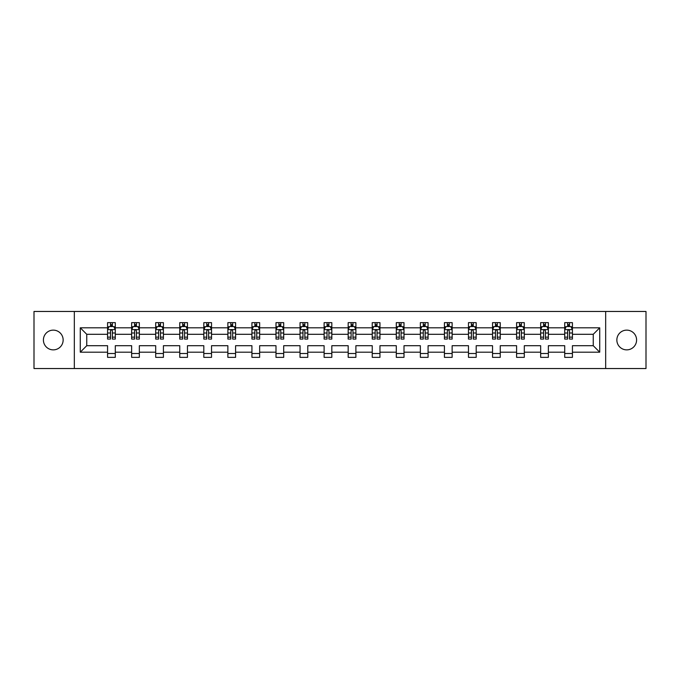 <?xml version="1.0" encoding="UTF-8"?>
<svg xmlns="http://www.w3.org/2000/svg" width="680" height="680" viewBox="0 0 680 680"><rect width="100%" height="100%" fill="white"/><g stroke="black" fill="none" stroke-linecap="round" stroke-linejoin="round"><path stroke-width="1.02" d="M626.722 330.131A9.868 9.868 0 0 0 616.854 340A9.868 9.868 0 0 0 626.722 349.868A9.868 9.868 0 0 0 636.59 340A9.868 9.868 0 0 0 626.722 330.131M53.278 330.131A9.868 9.868 0 0 0 43.41 340A9.868 9.868 0 0 0 53.278 349.868A9.868 9.868 0 0 0 63.147 340A9.868 9.868 0 0 0 53.278 330.131M605.667 311.466L34 311.466L34 368.534L646 368.534L646 311.466L605.667 311.466L605.667 368.534M572.433 352.18L572.433 345.703L593.249 345.703L599.726 352.18L572.433 352.18L572.433 357.349L564.723 357.349L564.723 352.18L548.369 352.18L548.369 357.349L540.659 357.349L540.659 352.18L524.306 352.18L524.306 357.349L516.596 357.349L516.596 352.18L500.25 352.18L500.25 357.349L492.541 357.349L492.541 352.18L476.187 352.18L476.187 357.349L468.477 357.349L468.477 352.18L452.132 352.18L452.132 357.349L444.414 357.349L444.414 352.18L428.069 352.18L428.069 357.349L420.359 357.349L420.359 352.18L404.005 352.18L404.005 357.349L396.296 357.349L396.296 352.18L379.95 352.18L379.95 357.349L372.232 357.349L372.232 352.18L355.887 352.18L355.887 357.349L348.177 357.349L348.177 352.18L331.823 352.18L331.823 357.349L324.113 357.349L324.113 352.18L307.768 352.18L307.768 357.349L300.05 357.349L300.05 352.18L283.704 352.18L283.704 357.349L275.995 357.349L275.995 352.18L259.641 352.18L259.641 357.349L251.931 357.349L251.931 352.18L235.586 352.18L235.586 357.349L227.868 357.349L227.868 352.18L211.522 352.18L211.522 357.349L203.813 357.349L203.813 352.18L187.459 352.18L187.459 357.349L179.749 357.349L179.749 352.18L163.404 352.18L163.404 357.349L155.694 357.349L155.694 352.18L139.34 352.18L139.34 357.349L131.631 357.349L131.631 352.18L115.285 352.18L115.285 357.349L107.567 357.349L107.567 352.18L80.274 352.18L80.274 327.82L107.567 327.82L107.567 322.651L115.285 322.651L115.285 327.82L131.631 327.82L131.631 322.651L139.34 322.651L139.34 327.82L155.694 327.82L155.694 322.651L163.404 322.651L163.404 327.82L179.749 327.82L179.749 322.651L187.459 322.651L187.459 327.82L203.813 327.82L203.813 322.651L211.522 322.651L211.522 327.82L227.868 327.82L227.868 322.651L235.586 322.651L235.586 327.82L251.931 327.82L251.931 322.651L259.641 322.651L259.641 327.82L275.995 327.82L275.995 322.651L283.704 322.651L283.704 327.82L300.05 327.82L300.05 322.651L307.768 322.651L307.768 327.82L324.113 327.82L324.113 322.651L331.823 322.651L331.823 327.82L348.177 327.82L348.177 322.651L355.887 322.651L355.887 327.82L372.232 327.82L372.232 322.651L379.95 322.651L379.95 327.82L396.296 327.82L396.296 322.651L404.005 322.651L404.005 327.82L420.359 327.82L420.359 322.651L428.069 322.651L428.069 327.82L444.414 327.82L444.414 322.651L452.132 322.651L452.132 327.82L468.477 327.82L468.477 322.651L476.187 322.651L476.187 327.82L492.541 327.82L492.541 322.651L500.25 322.651L500.25 327.82L516.596 327.82L516.596 322.651L524.306 322.651L524.306 327.82L540.659 327.82L540.659 322.651L548.369 322.651L548.369 327.82L564.723 327.82L564.723 322.651L572.433 322.651L572.433 327.82L599.726 327.82L599.726 352.18M74.332 368.534L74.332 311.466M564.723 327.82L564.723 334.296L548.369 334.296L548.369 327.82M548.369 352.18L548.369 345.703L564.723 345.703L564.723 352.18M540.659 327.82L540.659 334.296L524.306 334.296L524.306 327.82M524.306 352.18L524.306 345.703L540.659 345.703L540.659 352.18M516.596 327.82L516.596 334.296L500.25 334.296L500.25 327.82M500.25 352.18L500.25 345.703L516.596 345.703L516.596 352.18M492.541 327.82L492.541 334.296L476.187 334.296L476.187 327.82M476.187 352.18L476.187 345.703L492.541 345.703L492.541 352.18M468.477 327.82L468.477 334.296L452.132 334.296L452.132 327.82M452.132 352.18L452.132 345.703L468.477 345.703L468.477 352.18M444.414 327.82L444.414 334.296L428.069 334.296L428.069 327.82M428.069 352.18L428.069 345.703L444.414 345.703L444.414 352.18M420.359 327.82L420.359 334.296L404.005 334.296L404.005 327.82M404.005 352.18L404.005 345.703L420.359 345.703L420.359 352.18M396.296 327.82L396.296 334.296L379.95 334.296L379.95 327.82M379.95 352.18L379.95 345.703L396.296 345.703L396.296 352.18M372.232 327.82L372.232 334.296L355.887 334.296L355.887 327.82M355.887 352.18L355.887 345.703L372.232 345.703L372.232 352.18M348.177 327.82L348.177 334.296L331.823 334.296L331.823 327.82M331.823 352.18L331.823 345.703L348.177 345.703L348.177 352.18M324.113 327.82L324.113 334.296L307.768 334.296L307.768 327.82M307.768 352.18L307.768 345.703L324.113 345.703L324.113 352.18M300.05 327.82L300.05 334.296L283.704 334.296L283.704 327.82M283.704 352.18L283.704 345.703L300.05 345.703L300.05 352.18M275.995 327.82L275.995 334.296L259.641 334.296L259.641 327.82M259.641 352.18L259.641 345.703L275.995 345.703L275.995 352.18M251.931 327.82L251.931 334.296L235.586 334.296L235.586 327.82M235.586 352.18L235.586 345.703L251.931 345.703L251.931 352.18M227.868 327.82L227.868 334.296L211.522 334.296L211.522 327.82M211.522 352.18L211.522 345.703L227.868 345.703L227.868 352.18M203.813 327.82L203.813 334.296L187.459 334.296L187.459 327.82M187.459 352.18L187.459 345.703L203.813 345.703L203.813 352.18M179.749 327.82L179.749 334.296L163.404 334.296L163.404 327.82M163.404 352.18L163.404 345.703L179.749 345.703L179.749 352.18M155.694 327.82L155.694 334.296L139.34 334.296L139.34 327.82M139.34 352.18L139.34 345.703L155.694 345.703L155.694 352.18M131.631 327.82L131.631 334.296L115.285 334.296L115.285 327.82M115.285 352.18L115.285 345.703L131.631 345.703L131.631 352.18M107.567 327.82L107.567 334.296L86.751 334.296L86.751 345.703L107.567 345.703L107.567 352.18M80.274 327.82L86.751 334.296M593.249 345.703L593.249 334.296L572.433 334.296L572.433 327.82M567.647 326.502L569.5 326.502M543.592 326.502L545.437 326.502M519.529 326.502L521.381 326.502M495.465 326.502L497.318 326.502M471.41 326.502L473.254 326.502M447.346 326.502L449.2 326.502M423.283 326.502L425.136 326.502M399.228 326.502L401.072 326.502M375.164 326.502L377.017 326.502M351.101 326.502L352.954 326.502M327.046 326.502L328.899 326.502M302.982 326.502L304.835 326.502M278.927 326.502L280.772 326.502M254.864 326.502L256.717 326.502M230.8 326.502L232.653 326.502M206.745 326.502L208.59 326.502M182.682 326.502L184.535 326.502M158.619 326.502L160.471 326.502M134.564 326.502L136.408 326.502M110.5 326.502L112.353 326.502M107.567 353.498L115.285 353.498M131.631 353.498L139.34 353.498M155.694 353.498L163.404 353.498M179.749 353.498L187.459 353.498M203.813 353.498L211.522 353.498M227.868 353.498L235.586 353.498M251.931 353.498L259.641 353.498M275.995 353.498L283.704 353.498M300.05 353.498L307.768 353.498M324.113 353.498L331.823 353.498M348.177 353.498L355.887 353.498M372.232 353.498L379.95 353.498M396.296 353.498L404.005 353.498M420.359 353.498L428.069 353.498M444.414 353.498L452.132 353.498M468.477 353.498L476.187 353.498M492.541 353.498L500.25 353.498M516.596 353.498L524.306 353.498M540.659 353.498L548.369 353.498M564.723 353.498L572.433 353.498M86.751 345.703L80.274 352.18M599.726 327.82L593.249 334.296M112.353 324.657L110.5 324.657M109.021 326.765L107.567 326.765L107.567 322.651L110.5 322.651L110.5 326.578M107.567 337.144L107.567 339.074L110.5 339.074L110.5 337.144L107.567 337.144L107.567 334.296M115.285 334.296L115.285 339.074L112.353 339.074L112.353 330.82C111.732 329.638 111.12 329.638 110.5 330.82L110.5 337.144M113.832 326.765L115.285 326.765L115.285 322.651L112.353 322.651L112.353 326.578M115.285 329.664L113.739 326.578L109.115 326.578L107.567 329.664M136.408 324.657L134.564 324.657M133.076 326.765L131.631 326.765L131.631 322.651L134.564 322.651L134.564 326.578M131.631 337.144L131.631 339.074L134.564 339.074L134.564 337.144L131.631 337.144L131.631 334.296M139.34 334.296L139.34 339.074L136.408 339.074L136.408 330.82C135.796 329.638 135.175 329.638 134.564 330.82L134.564 337.144M137.895 326.765L139.34 326.765L139.34 322.651L136.408 322.651L136.408 326.578M139.34 329.664L137.802 326.578L133.169 326.578L131.631 329.664M160.471 324.657L158.619 324.657M157.139 326.765L155.694 326.765L155.694 322.651L158.619 322.651L158.619 326.578M155.694 337.144L155.694 339.074L158.619 339.074L158.619 337.144L155.694 337.144L155.694 334.296M163.404 334.296L163.404 339.074L160.471 339.074L160.471 330.82C159.859 329.638 159.239 329.638 158.619 330.82L158.619 337.144M161.951 326.765L163.404 326.765L163.404 322.651L160.471 322.651L160.471 326.578M163.404 329.664L161.857 326.578L157.233 326.578L155.694 329.664M184.535 324.657L182.682 324.657M181.203 326.765L179.749 326.765L179.749 322.651L182.682 322.651L182.682 326.578M179.749 337.144L179.749 339.074L182.682 339.074L182.682 337.144L179.749 337.144L179.749 334.296M187.459 334.296L187.459 339.074L184.535 339.074L184.535 330.82C183.915 329.638 183.303 329.638 182.682 330.82L182.682 337.144M186.014 326.765L187.459 326.765L187.459 322.651L184.535 322.651L184.535 326.578M187.459 329.664L185.92 326.578L181.296 326.578L179.749 329.664M208.59 324.657L206.745 324.657M205.258 326.765L203.813 326.765L203.813 322.651L206.745 322.651L206.745 326.578M203.813 337.144L203.813 339.074L206.745 339.074L206.745 337.144L203.813 337.144L203.813 334.296M211.522 334.296L211.522 339.074L208.59 339.074L208.59 330.82C207.978 329.638 207.357 329.638 206.745 330.82L206.745 337.144M210.077 326.765L211.522 326.765L211.522 322.651L208.59 322.651L208.59 326.578M211.522 329.664L209.984 326.578L205.351 326.578L203.813 329.664M232.653 324.657L230.8 324.657M229.322 326.765L227.868 326.765L227.868 322.651L230.8 322.651L230.8 326.578M227.868 337.144L227.868 339.074L230.8 339.074L230.8 337.144L227.868 337.144L227.868 334.296M235.586 334.296L235.586 339.074L232.653 339.074L232.653 330.82C232.033 329.638 231.421 329.638 230.8 330.82L230.8 337.144M234.132 326.765L235.586 326.765L235.586 322.651L232.653 322.651L232.653 326.578M235.586 329.664L234.039 326.578L229.415 326.578L227.868 329.664M256.717 324.657L254.864 324.657M253.385 326.765L251.931 326.765L251.931 322.651L254.864 322.651L254.864 326.578M251.931 337.144L251.931 339.074L254.864 339.074L254.864 337.144L251.931 337.144L251.931 334.296M259.641 334.296L259.641 339.074L256.717 339.074L256.717 330.82C256.096 329.638 255.484 329.638 254.864 330.82L254.864 337.144M258.196 326.765L259.641 326.765L259.641 322.651L256.717 322.651L256.717 326.578M259.641 329.664L258.102 326.578L253.478 326.578L251.931 329.664M280.772 324.657L278.927 324.657M277.44 326.765L275.995 326.765L275.995 322.651L278.927 322.651L278.927 326.578M275.995 337.144L275.995 339.074L278.927 339.074L278.927 337.144L275.995 337.144L275.995 334.296M283.704 334.296L283.704 339.074L280.772 339.074L280.772 330.82C280.16 329.638 279.539 329.638 278.927 330.82L278.927 337.144M282.251 326.765L283.704 326.765L283.704 322.651L280.772 322.651L280.772 326.578M283.704 329.664L282.166 326.578L277.534 326.578L275.995 329.664M304.835 324.657L302.982 324.657M301.503 326.765L300.05 326.765L300.05 322.651L302.982 322.651L302.982 326.578M300.05 337.144L300.05 339.074L302.982 339.074L302.982 337.144L300.05 337.144L300.05 334.296M307.768 334.296L307.768 339.074L304.835 339.074L304.835 330.82C304.215 329.638 303.603 329.638 302.982 330.82L302.982 337.144M306.315 326.765L307.768 326.765L307.768 322.651L304.835 322.651L304.835 326.578M307.768 329.664L306.221 326.578L301.597 326.578L300.05 329.664M328.899 324.657L327.046 324.657M325.567 326.765L324.113 326.765L324.113 322.651L327.046 322.651L327.046 326.578M324.113 337.144L324.113 339.074L327.046 339.074L327.046 337.144L324.113 337.144L324.113 334.296M331.823 334.296L331.823 339.074L328.899 339.074L328.899 330.82C328.278 329.638 327.658 329.638 327.046 330.82L327.046 337.144M330.378 326.765L331.823 326.765L331.823 322.651L328.899 322.651L328.899 326.578M331.823 329.664L330.284 326.578L325.661 326.578L324.113 329.664M352.954 324.657L351.101 324.657M349.622 326.765L348.177 326.765L348.177 322.651L351.101 322.651L351.101 326.578M348.177 337.144L348.177 339.074L351.101 339.074L351.101 337.144L348.177 337.144L348.177 334.296M355.887 334.296L355.887 339.074L352.954 339.074L352.954 330.82C352.342 329.638 351.721 329.638 351.101 330.82L351.101 337.144M354.433 326.765L355.887 326.765L355.887 322.651L352.954 322.651L352.954 326.578M355.887 329.664L354.348 326.578L349.716 326.578L348.177 329.664M377.017 324.657L375.164 324.657M373.685 326.765L372.232 326.765L372.232 322.651L375.164 322.651L375.164 326.578M372.232 337.144L372.232 339.074L375.164 339.074L375.164 337.144L372.232 337.144L372.232 334.296M379.95 334.296L379.95 339.074L377.017 339.074L377.017 330.82C376.397 329.638 375.785 329.638 375.164 330.82L375.164 337.144M378.497 326.765L379.95 326.765L379.95 322.651L377.017 322.651L377.017 326.578M379.95 329.664L378.403 326.578L373.779 326.578L372.232 329.664M401.072 324.657L399.228 324.657M397.749 326.765L396.296 326.765L396.296 322.651L399.228 322.651L399.228 326.578M396.296 337.144L396.296 339.074L399.228 339.074L399.228 337.144L396.296 337.144L396.296 334.296M404.005 334.296L404.005 339.074L401.072 339.074L401.072 330.82C400.46 329.638 399.84 329.638 399.228 330.82L399.228 337.144M402.56 326.765L404.005 326.765L404.005 322.651L401.072 322.651L401.072 326.578M404.005 329.664L402.466 326.578L397.834 326.578L396.296 329.664M425.136 324.657L423.283 324.657M421.804 326.765L420.359 326.765L420.359 322.651L423.283 322.651L423.283 326.578M420.359 337.144L420.359 339.074L423.283 339.074L423.283 337.144L420.359 337.144L420.359 334.296M428.069 334.296L428.069 339.074L425.136 339.074L425.136 330.82C424.524 329.638 423.903 329.638 423.283 330.82L423.283 337.144M426.615 326.765L428.069 326.765L428.069 322.651L425.136 322.651L425.136 326.578M428.069 329.664L426.522 326.578L421.898 326.578L420.359 329.664M449.2 324.657L447.346 324.657M445.867 326.765L444.414 326.765L444.414 322.651L447.346 322.651L447.346 326.578M444.414 337.144L444.414 339.074L447.346 339.074L447.346 337.144L444.414 337.144L444.414 334.296M452.132 334.296L452.132 339.074L449.2 339.074L449.2 330.82C448.579 329.638 447.967 329.638 447.346 330.82L447.346 337.144M450.679 326.765L452.132 326.765L452.132 322.651L449.2 322.651L449.2 326.578M452.132 329.664L450.585 326.578L445.961 326.578L444.414 329.664M473.254 324.657L471.41 324.657M469.923 326.765L468.477 326.765L468.477 322.651L471.41 322.651L471.41 326.578M468.477 337.144L468.477 339.074L471.41 339.074L471.41 337.144L468.477 337.144L468.477 334.296M476.187 334.296L476.187 339.074L473.254 339.074L473.254 330.82C472.642 329.638 472.022 329.638 471.41 330.82L471.41 337.144M474.742 326.765L476.187 326.765L476.187 322.651L473.254 322.651L473.254 326.578M476.187 329.664L474.648 326.578L470.016 326.578L468.477 329.664M497.318 324.657L495.465 324.657M493.986 326.765L492.541 326.765L492.541 322.651L495.465 322.651L495.465 326.578M492.541 337.144L492.541 339.074L495.465 339.074L495.465 337.144L492.541 337.144L492.541 334.296M500.25 334.296L500.25 339.074L497.318 339.074L497.318 330.82C496.706 329.638 496.085 329.638 495.465 330.82L495.465 337.144M498.797 326.765L500.25 326.765L500.25 322.651L497.318 322.651L497.318 326.578M500.25 329.664L498.704 326.578L494.079 326.578L492.541 329.664M521.381 324.657L519.529 324.657M518.049 326.765L516.596 326.765L516.596 322.651L519.529 322.651L519.529 326.578M516.596 337.144L516.596 339.074L519.529 339.074L519.529 337.144L516.596 337.144L516.596 334.296M524.306 334.296L524.306 339.074L521.381 339.074L521.381 330.82C520.761 329.638 520.149 329.638 519.529 330.82L519.529 337.144M522.861 326.765L524.306 326.765L524.306 322.651L521.381 322.651L521.381 326.578M524.306 329.664L522.767 326.578L518.143 326.578L516.596 329.664M545.437 324.657L543.592 324.657M542.104 326.765L540.659 326.765L540.659 322.651L543.592 322.651L543.592 326.578M540.659 337.144L540.659 339.074L543.592 339.074L543.592 337.144L540.659 337.144L540.659 334.296M548.369 334.296L548.369 339.074L545.437 339.074L545.437 330.82C544.825 329.638 544.204 329.638 543.592 330.82L543.592 337.144M546.924 326.765L548.369 326.765L548.369 322.651L545.437 322.651L545.437 326.578M548.369 329.664L546.831 326.578L542.198 326.578L540.659 329.664M569.5 324.657L567.647 324.657M566.168 326.765L564.723 326.765L564.723 322.651L567.647 322.651L567.647 326.578M564.723 337.144L564.723 339.074L567.647 339.074L567.647 337.144L564.723 337.144L564.723 334.296M572.433 334.296L572.433 339.074L569.5 339.074L569.5 330.82C568.888 329.638 568.267 329.638 567.647 330.82L567.647 337.144M570.979 326.765L572.433 326.765L572.433 322.651L569.5 322.651L569.5 326.578M572.433 329.664L570.885 326.578L566.262 326.578L564.723 329.664M115.243 329.587L107.61 329.587M115.285 337.144L112.353 337.144M110.5 333.004L107.567 333.004M115.285 333.004L112.353 333.004M112.353 325.635L110.5 325.635M139.306 329.587L131.665 329.587M139.34 337.144L136.408 337.144M134.564 333.004L131.631 333.004M139.34 333.004L136.408 333.004M136.408 325.635L134.564 325.635M163.362 329.587L155.728 329.587M163.404 337.144L160.471 337.144M158.619 333.004L155.694 333.004M163.404 333.004L160.471 333.004M160.471 325.635L158.619 325.635M187.425 329.587L179.792 329.587M187.459 337.144L184.535 337.144M182.682 333.004L179.749 333.004M187.459 333.004L184.535 333.004M184.535 325.635L182.682 325.635M211.488 329.587L203.847 329.587M211.522 337.144L208.59 337.144M206.745 333.004L203.813 333.004M211.522 333.004L208.59 333.004M208.59 325.635L206.745 325.635M235.543 329.587L227.91 329.587M235.586 337.144L232.653 337.144M230.8 333.004L227.868 333.004M235.586 333.004L232.653 333.004M232.653 325.635L230.8 325.635M259.607 329.587L251.974 329.587M259.641 337.144L256.717 337.144M254.864 333.004L251.931 333.004M259.641 333.004L256.717 333.004M256.717 325.635L254.864 325.635M283.662 329.587L276.029 329.587M283.704 337.144L280.772 337.144M278.927 333.004L275.995 333.004M283.704 333.004L280.772 333.004M280.772 325.635L278.927 325.635M307.725 329.587L300.093 329.587M307.768 337.144L304.835 337.144M302.982 333.004L300.05 333.004M307.768 333.004L304.835 333.004M304.835 325.635L302.982 325.635M331.789 329.587L324.156 329.587M331.823 337.144L328.899 337.144M327.046 333.004L324.113 333.004M331.823 333.004L328.899 333.004M328.899 325.635L327.046 325.635M355.844 329.587L348.211 329.587M355.887 337.144L352.954 337.144M351.101 333.004L348.177 333.004M355.887 333.004L352.954 333.004M352.954 325.635L351.101 325.635M379.907 329.587L372.274 329.587M379.95 337.144L377.017 337.144M375.164 333.004L372.232 333.004M379.95 333.004L377.017 333.004M377.017 325.635L375.164 325.635M403.971 329.587L396.338 329.587M404.005 337.144L401.072 337.144M399.228 333.004L396.296 333.004M404.005 333.004L401.072 333.004M401.072 325.635L399.228 325.635M428.026 329.587L420.393 329.587M428.069 337.144L425.136 337.144M423.283 333.004L420.359 333.004M428.069 333.004L425.136 333.004M425.136 325.635L423.283 325.635M452.089 329.587L444.456 329.587M452.132 337.144L449.2 337.144M447.346 333.004L444.414 333.004M452.132 333.004L449.2 333.004M449.2 325.635L447.346 325.635M476.153 329.587L468.512 329.587M476.187 337.144L473.254 337.144M471.41 333.004L468.477 333.004M476.187 333.004L473.254 333.004M473.254 325.635L471.41 325.635M500.208 329.587L492.575 329.587M500.25 337.144L497.318 337.144M495.465 333.004L492.541 333.004M500.25 333.004L497.318 333.004M497.318 325.635L495.465 325.635M524.271 329.587L516.638 329.587M524.306 337.144L521.381 337.144M519.529 333.004L516.596 333.004M524.306 333.004L521.381 333.004M521.381 325.635L519.529 325.635M548.335 329.587L540.693 329.587M548.369 337.144L545.437 337.144M543.592 333.004L540.659 333.004M548.369 333.004L545.437 333.004M545.437 325.635L543.592 325.635M572.39 329.587L564.757 329.587M572.433 337.144L569.5 337.144M567.647 333.004L564.723 333.004M572.433 333.004L569.5 333.004M569.5 325.635L567.647 325.635"/></g></svg>

